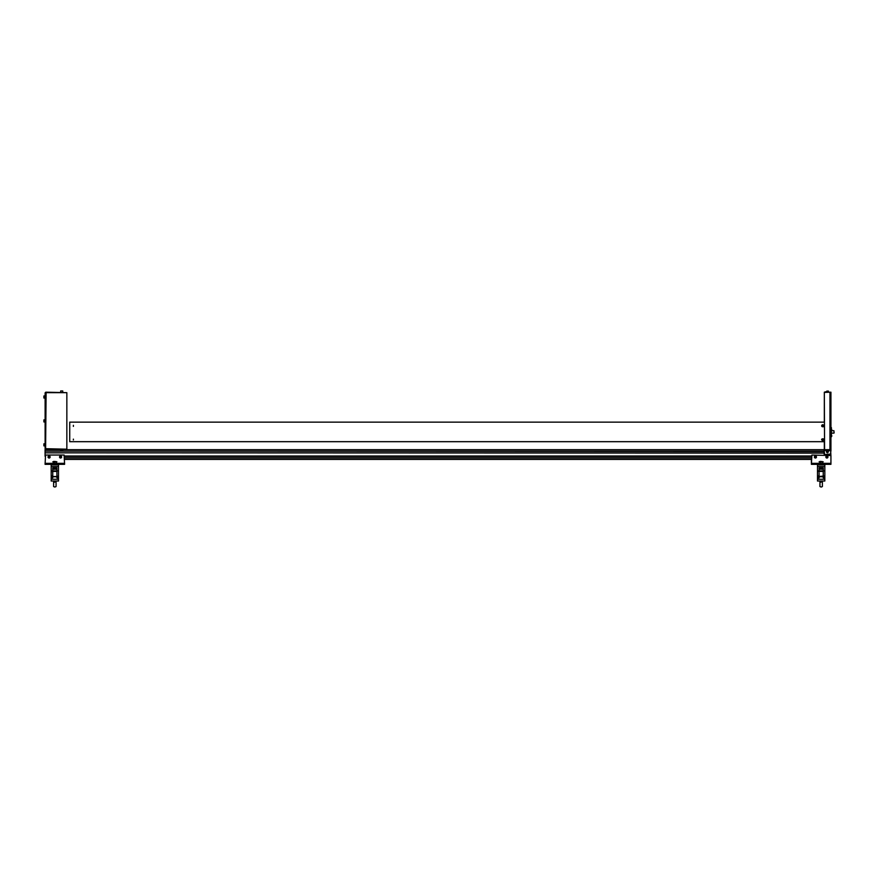 <?xml version="1.0" encoding="UTF-8"?>
<svg xmlns="http://www.w3.org/2000/svg" width="878" height="878" viewBox="0 0 878 878"><rect width="100%" height="100%" fill="white"/><g stroke="black" fill="none" stroke-linecap="round" stroke-linejoin="round"><path stroke-width="1.32" d="M45.118 398.03L43.9 398.03L43.9 395.956L45.118 395.956M45.118 421.956L43.9 421.956L43.9 419.882L45.118 419.882M45.118 445.881L43.9 445.881L43.9 443.807L45.118 443.807M830.928 393.399L830.928 392.181L824.332 392.422L824.574 449.668L62.755 449.668L62.755 450.886L60.681 450.886L60.681 449.668L45.074 449.668L45.074 451.138L824.091 451.138M60.681 392.181L60.681 390.951L62.755 390.951L62.755 392.181M66.849 392.664L46.095 392.181A0.977 0.977 0 0 0 45.118 393.157L45.118 448.691A0.977 0.977 0 0 0 46.095 449.668L66.849 449.668L66.849 392.664L46.095 392.664L45.612 448.691L66.849 449.185M73.39 439.966L73.39 439.132L73.39 439.966M822.873 439.966L822.873 439.132L822.873 439.966M824.332 449.426L824.332 441.678L69.724 441.678L69.724 422.142L824.332 422.142L824.332 392.422M73.39 426.39L73.39 425.336L73.39 426.39M822.873 426.39L822.873 425.336L822.873 426.39M834.1 432.7L833.902 430.692L831.62 430.692M834.1 432.931L833.902 430.692M822.51 425.753L823.235 425.764M821.665 425.962A1.218 0.955 180 0 1 821.654 425.83C822.104 424.436 822.905 424.37 824.08 425.654L824.091 425.83A1.218 0.955 180 0 1 821.665 425.962M823.421 425.358L822.313 425.479L823.421 425.358M822.39 440.284A1.218 0.757 -0 0 1 823.07 438.835A1.218 0.757 -0 0 1 823.355 440.284M823.29 440.141L822.456 440.054L823.29 440.141M830.928 392.181L830.928 449.668L830.687 450.403L824.091 450.403L830.687 450.644L830.687 454.058L824.574 454.552L824.091 449.668M830.928 396.296L830.928 397.668M830.928 444.125L830.928 445.256M830.928 445.695L830.928 443.961M830.928 396.121L830.928 397.855M830.928 449.426L830.928 448.449L830.928 449.426M828.426 392.181L828.426 391.072L824.332 392.181L828.25 392.181M831.411 427.641L831.411 436.179M830.928 427.641L830.928 436.179M831.784 430.11L831.411 430.824L831.784 430.11M826.758 451.863A0.669 0.669 0 0 0 827.383 452.785A0.669 0.669 0 0 0 828.009 451.863M830.687 449.668L824.574 449.668L824.574 450.403M824.091 454.058L824.091 450.644M830.928 444.389L830.928 445.519M826.472 451.863L826.352 450.644L826.352 451.742L828.305 451.863M827.427 391.072L826.878 391.072M830.687 451.138L830.928 456.253M45.074 451.138L824.091 451.369M45.074 451.369L45.074 452.85L824.091 452.85M45.074 452.85L824.091 453.092M45.074 453.092L45.074 456.253M64.599 456.011L811.393 456.011M64.599 456.253L811.393 456.253M64.599 457.734L811.393 457.734M64.599 457.965L811.393 457.965M64.599 459.435L811.393 459.435L811.393 463.343L811.393 459.435M830.928 449.668L830.928 451.138M49.102 457.559L49.102 456.428L49.102 457.559M48.18 456.988A0.911 0.911 0 0 0 49.102 457.91A0.911 0.911 0 0 0 50.013 456.988A0.911 0.911 0 0 0 49.102 456.077A0.911 0.911 0 0 0 48.18 456.988M48.06 456.988A1.043 1.043 0 0 0 49.102 458.031A1.043 1.043 0 0 0 50.134 456.988A1.043 1.043 0 0 1 49.102 458.031A1.043 1.043 0 0 1 48.06 456.988A1.043 1.043 0 0 1 49.102 455.956A1.043 1.043 0 0 1 50.134 456.988A1.043 1.043 0 0 0 49.102 455.956A1.043 1.043 0 0 0 48.06 456.988M59.956 457.833A1.043 1.043 0 0 1 59.737 456.373A1.043 1.043 0 0 1 61.186 456.154A1.043 1.043 0 0 0 59.737 456.373A1.043 1.043 0 0 0 59.956 457.833A1.043 1.043 0 0 0 61.405 457.603A1.043 1.043 0 0 0 61.186 456.154M60.055 457.219L61.098 456.769L60.055 457.219M815.914 457.273L814.938 456.714L815.914 457.273M814.51 456.988A0.911 0.911 0 0 0 815.421 457.91A0.911 0.911 0 0 0 816.342 456.988A0.911 0.911 0 0 0 815.421 456.077A0.911 0.911 0 0 0 814.51 456.988M814.389 456.988A1.043 1.043 0 0 0 815.421 458.031A1.043 1.043 0 0 0 816.463 456.988A1.043 1.043 0 0 1 815.421 458.031A1.043 1.043 0 0 1 814.389 456.988A1.043 1.043 0 0 1 815.421 455.956A1.043 1.043 0 0 1 816.463 456.988A1.043 1.043 0 0 0 815.421 455.956A1.043 1.043 0 0 0 814.389 456.988M826.341 456.867L827.449 457.12L826.341 456.867M826.022 457.262A0.911 0.911 0 0 0 827.175 457.866A0.911 0.911 0 0 0 827.767 456.725A0.911 0.911 0 0 0 826.626 456.121A0.911 0.911 0 0 0 826.022 457.262M825.913 457.306A1.043 1.043 0 0 0 827.208 457.987A1.043 1.043 0 0 0 827.888 456.681A1.043 1.043 0 0 1 827.208 457.987A1.043 1.043 0 0 1 825.913 457.306A1.043 1.043 0 0 1 826.593 456A1.043 1.043 0 0 1 827.888 456.681A1.043 1.043 0 0 0 826.593 456A1.043 1.043 0 0 0 825.913 457.306M64.116 455.034L45.557 455.034L45.074 464.319L53.492 464.319L53.734 461.389L56.181 461.63L56.181 464.319L64.599 464.319L64.116 455.034M56.016 463.562L53.492 463.584M51.912 464.923L51.912 464.319L64.599 464.319M55.303 461.839L52.79 461.839M52.79 463.375L55.303 463.375M56.894 463.375L54.37 463.375L54.37 461.839L56.894 461.839M54.227 481.868L55.446 481.868L54.227 482.285L54.227 481.023M55.446 481.868L55.446 481.023M53.613 481.023L53.613 486.555L54.842 487.049L56.06 486.555L56.06 481.023M51.176 468.863L51.176 465.933M58.497 465.933L58.497 468.863M56.916 472.265L56.916 467.919L52.757 467.919L52.757 470.926L51.176 470.926L51.176 475.13M51.176 481.023L51.176 477.862L51.176 481.023L58.497 481.023L58.497 472.199M52.757 472.298L52.757 477.862L51.176 477.862L51.176 476.447M51.176 475.931L51.176 476.864L52.757 476.864L52.757 475.931L51.176 475.931L51.176 464.923L58.497 464.923L58.497 466.558L51.176 466.558L51.176 467.403M52.757 474.592L52.757 476.524M51.176 479.267L58.497 479.267L58.497 478.29M58.497 476.447L56.916 476.864M58.497 477.862L56.916 477.862L56.916 476.502L52.757 476.502M52.757 476.765L56.916 476.765L56.916 472.968M56.916 471.914L56.916 474.493L56.916 470.926L58.497 470.926L58.497 475.931L56.916 476.502M56.916 469.214L52.757 469.214M52.757 470.904L56.916 470.904M58.497 469.686L58.497 467.326M52.757 471.629L51.176 471.629L51.176 473.67L51.176 472.331M58.497 470.926L58.497 466.909M51.176 473.67C51.176 475.547 51.176 475.547 51.176 473.67M58.497 475.13L58.497 474.164M52.757 470.926L52.757 471.914M57.761 464.319L57.761 464.923M820.063 461.389L822.499 461.63L822.499 464.319L830.928 464.319L830.928 455.528L811.887 455.034L811.393 464.319L819.822 464.319L820.063 461.389M819.822 463.584L822.499 463.584L819.822 463.584M823.213 463.375L820.7 463.375L820.7 461.839L823.213 461.839M821.621 461.839L819.108 461.839M819.108 463.375L821.621 463.375M822.499 461.63L819.822 461.63M820.546 481.868L821.775 481.868L820.546 482.285L820.546 481.023M821.775 481.868L821.775 481.023M819.942 481.023L819.942 486.555L821.16 487.049L822.379 486.555L822.379 481.023M824.826 465.933L824.826 468.863M817.495 468.863L817.495 465.933M823.235 472.265L823.235 467.919L819.086 467.919L819.086 470.926L817.495 470.926L817.495 475.13M819.086 476.688L819.086 477.862L817.495 477.862L817.495 481.023L824.826 481.023L824.826 472.199M817.495 477.862L817.495 476.864L819.086 476.864M819.086 476.502L824.826 475.931L824.826 466.558L817.495 466.558L817.495 476.864M819.086 474.592L819.086 476.524M819.086 472.968L819.086 476.765L823.235 476.765L823.235 472.968M817.495 479.267L824.826 479.267L824.826 478.543M824.826 477.862L823.235 477.862L823.235 476.765L824.826 476.864M824.826 474.932L824.826 474.164M823.235 469.214L819.086 469.214M819.086 470.904L823.235 470.904M824.826 469.686L824.826 467.326M819.086 471.629L817.495 471.629L817.495 472.298M824.826 466.558L824.826 464.923L817.495 464.923L817.495 466.558M824.826 470.926L823.235 470.926L823.235 474.493L823.235 471.914M817.495 473.67C817.495 475.547 817.495 475.547 817.495 473.67M819.086 470.926L819.086 471.914M824.091 464.923L824.091 464.319L818.23 464.319L818.23 464.923M822.96 439.757L822.774 440.449L822.96 439.757M829.951 392.181L829.951 449.668M830.193 449.668L830.193 450.403M61.12 456.253A0.911 0.911 0 0 0 59.836 456.45A0.911 0.911 0 0 0 60.033 457.734A0.911 0.911 0 0 0 61.317 457.537A0.911 0.911 0 0 0 61.12 456.253M53.492 463.343L45.074 463.343M64.599 463.343L56.181 463.343M819.822 463.343L811.393 463.343M830.928 463.343L822.499 463.343M833.902 433.128L831.411 433.128M821.654 439.582L822.708 440.58L824.091 439.582M831.784 436.092L831.411 436.816M831.784 435.707L831.411 434.983M831.784 429.715L831.411 429.002L831.784 429.715M828.426 450.644L828.426 451.742L828.426 450.644M56.916 471.42L52.757 471.42M823.235 471.42L819.086 471.42M819.086 475.931L817.495 475.931"/></g></svg>
